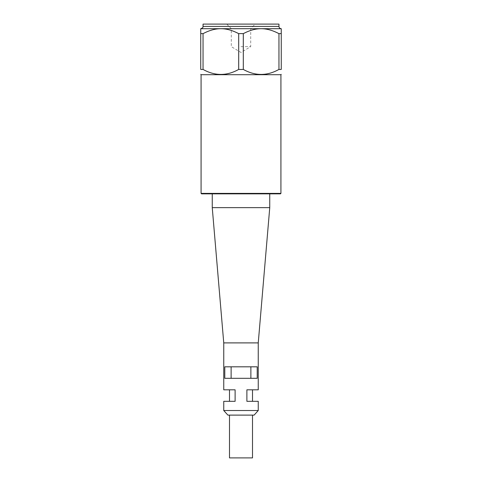 <?xml version="1.0" encoding="UTF-8"?>
<svg xmlns="http://www.w3.org/2000/svg" width="482" height="482" viewBox="0 0 482 482"><rect width="100%" height="100%" fill="white"/><g stroke="black" fill="none" stroke-linecap="round" stroke-linejoin="round"><path stroke-width="0.36" stroke-dasharray="2.41 1.81" d="M231.119 378.316L250.881 378.316L250.881 366.814L231.119 366.814L231.119 378.316L224.787 378.316L250.881 378.316M231.119 366.814L257.213 366.814L224.787 366.814L231.119 366.814L224.787 366.814L224.787 378.316L257.213 378.316L257.213 366.814L250.881 366.814M223.75 389.817L235.114 389.817L229.498 389.817L235.114 389.817L235.114 401.319L229.498 401.319L235.114 401.319L235.114 389.817L235.114 401.319L223.75 401.319M258.25 401.319L246.886 401.319L252.502 401.319L246.886 401.319L246.886 389.817L246.886 401.319L246.886 389.817L258.25 389.817M252.502 457.9L229.498 457.9M241 415.116L252.502 415.116L241 415.116M227.89 415.116L254.11 415.116M258.25 410.519L223.75 410.519M258.25 342.895L223.75 342.895M269.751 207.646L212.249 207.646M201.072 193.39L280.928 193.39M280.47 193.848L201.53 193.848M212.249 193.848L269.751 193.848L212.249 193.848M241 46.64L250.706 46.64L241 46.64M241 24.1L226.739 24.1L241 24.1M241 28.655L250.706 28.655L241 28.655M281.253 33.656A45.212 22.606 -90 0 0 278.951 33.656L278.951 69.42A45.212 22.606 -90 0 0 281.253 69.42L281.253 28.703L261.123 28.703C266.739 28.679 272.679 30.33 278.951 33.656M278.951 69.42C267.07 76.09 255.183 76.09 243.302 69.42L243.302 33.656A45.212 45.212 0 0 0 238.698 33.656L238.698 69.42C226.817 76.09 214.93 76.09 203.049 69.42L203.049 33.656A45.212 22.606 90 0 0 200.747 33.656L200.747 69.42A45.212 22.606 90 0 0 203.049 69.42M243.302 33.656C249.574 30.33 255.514 28.679 261.123 28.703L220.877 28.703C226.486 28.679 232.426 30.33 238.698 33.656M203.049 33.656C209.321 30.33 215.261 28.679 220.877 28.703L200.747 28.703L200.747 33.656M201.072 74.704L280.928 74.704M278.951 24.1L203.049 24.1M203.049 26.402L278.951 26.402M226.739 24.1L231.294 28.655L231.294 46.64L241 52.472L250.706 46.64L250.706 28.655L255.261 24.1"/><path stroke-width="0.72" d="M250.881 366.814L250.881 378.316M231.119 378.316L231.119 366.814M229.498 415.116L229.498 457.9L252.502 457.9L252.502 415.116M258.25 410.519L223.75 410.519L227.89 415.116L254.11 415.116L258.25 410.519L258.25 401.319L246.886 401.319L246.886 389.817L258.25 389.817L258.25 342.895L269.751 207.646L212.249 207.646L223.75 342.895L258.25 342.895M223.75 342.895L223.75 389.817L235.114 389.817L235.114 401.319L223.75 401.319L223.75 410.519M224.787 366.814L257.213 366.814L257.213 378.316L224.787 378.316L224.787 366.814M280.928 193.39L201.072 193.39L201.53 193.848L280.47 193.848L280.928 193.39L280.928 74.704L201.072 74.704L200.747 74.379M212.249 193.848L212.249 207.646M203.049 69.42A45.212 22.606 90 0 1 200.747 69.42L200.747 33.656A45.212 22.606 90 0 1 203.049 33.656L203.049 69.42C214.93 76.09 226.817 76.09 238.698 69.42A45.212 45.212 0 0 0 243.302 69.42A45.212 45.212 0 0 1 238.698 69.42L238.698 33.656A45.212 45.212 0 0 1 243.302 33.656L243.302 69.42C255.183 76.09 267.07 76.09 278.951 69.42L278.951 33.656C272.679 30.33 266.739 28.679 261.123 28.703C255.514 28.679 249.574 30.33 243.302 33.656M200.747 69.42C200.747 76.09 200.747 76.09 200.747 69.42C200.747 76.09 200.747 76.09 200.747 69.42M200.747 33.656L200.747 28.703L220.877 28.703C215.261 28.679 209.321 30.33 203.049 33.656M238.698 33.656C232.426 30.33 226.486 28.679 220.877 28.703L281.253 28.703L281.253 69.42C281.253 76.09 281.253 76.09 281.253 69.42C281.253 76.09 281.253 76.09 281.253 69.42A45.212 22.606 -90 0 1 278.951 69.42M278.951 33.656A45.212 22.606 -90 0 1 281.253 33.656M281.253 28.703C279.855 28.565 279.09 27.799 278.951 26.402L203.049 26.402C202.717 26.847 203.862 27.588 200.747 28.703M203.049 26.402L203.049 24.1L278.951 24.1L278.951 26.402M229.498 401.319L229.498 389.817M252.502 401.319L252.502 389.817M269.751 193.848L269.751 207.646M280.928 74.704L281.253 74.379M201.072 74.704L201.072 193.39"/></g></svg>
